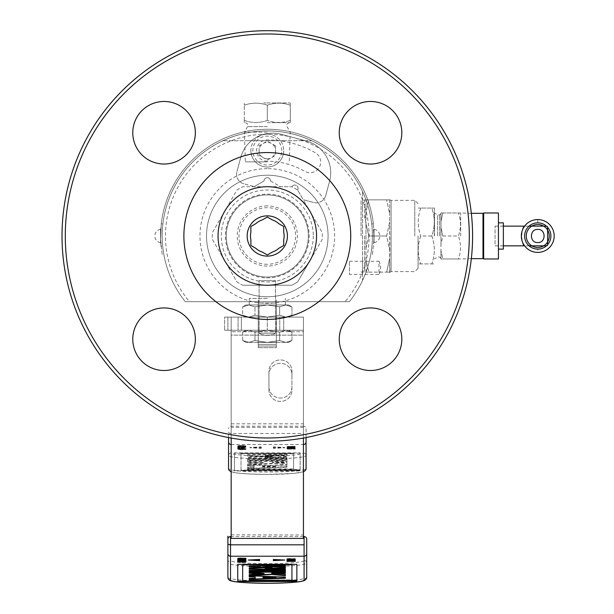 <?xml version="1.0" encoding="UTF-8"?>
<svg xmlns="http://www.w3.org/2000/svg" width="614" height="614" viewBox="0 0 614 614"><rect width="100%" height="100%" fill="white"/><g stroke="black" fill="none" stroke-linecap="round" stroke-linejoin="round"><path stroke-width="0.46" stroke-dasharray="3.07 2.3" d="M345.099 301.674L185.251 301.674A105.109 105.109 0 0 1 195.766 158.98A105.109 105.109 0 0 1 338.844 158.98A105.109 105.109 0 0 1 349.351 301.674L185.251 301.674A105.109 105.109 0 0 1 195.766 158.98A105.109 105.109 0 0 1 338.844 158.98A105.109 105.109 0 0 1 349.351 301.674L345.099 301.674A101.824 101.824 0 0 0 337.255 161.996A101.824 101.824 0 0 0 197.355 161.996A101.824 101.824 0 0 0 189.503 301.674M267.305 194.108A41.875 41.875 0 0 1 309.18 235.983A41.875 41.875 0 0 1 267.305 277.866A41.875 41.875 0 0 1 225.422 235.983A41.875 41.875 0 0 1 267.305 194.108M267.305 158.796A8.212 8.212 0 0 1 259.093 150.583A8.212 8.212 0 0 1 267.305 142.371A8.212 8.212 0 0 1 275.517 150.583A8.212 8.212 0 0 1 267.305 158.796M267.305 301.674C256.752 301.674 256.752 301.674 267.305 301.674C277.85 301.674 277.85 301.674 267.305 301.674C290.506 301.674 290.506 301.674 267.305 301.674C244.096 301.674 244.096 301.674 267.305 301.674C256.752 301.674 256.752 301.674 267.305 301.674C277.85 301.674 277.85 301.674 267.305 301.674C290.506 301.674 290.506 301.674 267.305 301.674C244.096 301.674 244.096 301.674 267.305 301.674M229.636 301.674C216.98 301.674 216.98 301.674 229.636 301.674C242.292 301.674 242.292 301.674 229.636 301.674C216.98 301.674 216.98 301.674 229.636 301.674C242.292 301.674 242.292 301.674 229.636 301.674M267.305 175.22A60.763 60.763 0 0 1 328.068 235.983A60.763 60.763 0 0 1 267.305 296.746A60.763 60.763 0 0 0 328.068 235.983A60.763 60.763 0 0 0 267.305 175.22A60.763 60.763 0 0 0 206.534 235.983A60.763 60.763 0 0 0 267.305 296.746A60.763 60.763 0 0 1 206.534 235.983A60.763 60.763 0 0 1 267.305 175.22A60.763 60.763 0 0 0 206.534 235.983A60.763 60.763 0 0 0 267.305 296.746M349.351 301.674A105.109 105.109 0 0 0 267.305 130.882A105.109 105.109 0 0 0 185.251 301.674M362.552 280.414A105.109 105.109 0 0 0 362.552 191.553A105.109 105.109 0 0 1 362.552 280.414L362.552 191.553L362.552 280.414M311.735 140.729A105.109 105.109 0 0 0 222.867 140.729A105.109 105.109 0 0 1 311.735 140.729L222.867 140.729L311.735 140.729M372.406 235.983C372.314 241.494 372.314 241.494 372.406 235.983C372.314 230.48 372.314 230.48 372.406 235.983M162.196 235.983C162.288 241.494 162.288 241.494 162.196 235.983C162.288 230.48 162.288 230.48 162.196 235.983M195.352 132.747A31.283 31.283 0 0 1 164.068 164.03A31.283 31.283 0 0 1 132.778 132.747A31.283 31.283 0 0 1 164.068 101.463A31.283 31.283 0 0 1 195.352 132.747M370.541 164.03A31.283 31.283 0 0 1 339.25 132.747A31.283 31.283 0 0 1 370.541 101.463A31.283 31.283 0 0 1 401.825 132.747A31.283 31.283 0 0 1 370.541 164.03M164.068 307.936A31.283 31.283 0 0 1 195.352 339.22A31.283 31.283 0 0 1 164.068 370.503A31.283 31.283 0 0 1 132.778 339.22A31.283 31.283 0 0 1 164.068 307.936M339.25 339.22A31.283 31.283 0 0 1 370.541 307.936A31.283 31.283 0 0 1 401.825 339.22A31.283 31.283 0 0 1 370.541 370.503A31.283 31.283 0 0 1 339.25 339.22M267.305 152.556A83.427 83.427 0 0 0 183.878 235.983A83.427 83.427 0 0 0 267.305 319.41A83.427 83.427 0 0 0 350.732 235.983A83.427 83.427 0 0 0 267.305 152.556M267.305 441.266A205.283 205.283 0 0 1 62.014 235.983A205.283 205.283 0 0 1 267.305 30.7A205.283 205.283 0 0 1 472.588 235.983A205.283 205.283 0 0 1 267.305 441.266A205.283 205.283 0 0 1 62.014 235.983A205.283 205.283 0 0 1 267.305 30.7A205.283 205.283 0 0 1 472.588 235.983A205.283 205.283 0 0 1 267.305 441.266M362.552 235.983L362.552 272.117L362.552 235.983M362.552 267.842C362.552 259.407 362.552 259.407 362.552 267.842C362.552 276.285 362.552 276.285 362.552 267.842M362.552 204.124C362.552 195.689 362.552 195.689 362.552 204.124C362.552 212.559 362.552 212.559 362.552 204.124M267.305 140.729C243.336 140.729 243.336 140.729 267.305 140.729C291.266 140.729 291.266 140.729 267.305 140.729M267.305 285.257L291.788 285.257A55.014 55.014 0 0 0 297.729 281.818L309.97 260.62A49.266 49.266 0 0 1 224.632 260.62L236.874 281.818A55.014 55.014 0 0 0 242.822 285.257L267.305 285.257M242.822 285.257L291.788 285.257A55.014 55.014 0 0 0 297.729 281.818L322.212 239.414A55.014 55.014 0 0 0 322.212 232.552L297.729 190.148A55.014 55.014 0 0 0 291.788 186.717L242.822 186.717A55.014 55.014 0 0 0 236.874 190.148L212.39 232.552A55.014 55.014 0 0 0 212.39 239.414L224.632 260.62A49.266 49.266 0 0 1 267.305 186.717A49.266 49.266 0 0 1 309.97 260.62L322.212 239.414A55.014 55.014 0 0 0 322.212 232.552L297.729 190.148A55.014 55.014 0 0 0 291.788 186.717L242.822 186.717A55.014 55.014 0 0 0 236.874 190.148L212.39 232.552A55.014 55.014 0 0 0 212.39 239.414L236.874 281.818A55.014 55.014 0 0 0 242.822 285.257M316.571 235.983A49.266 49.266 0 0 0 224.632 211.354A49.266 49.266 0 0 0 218.031 235.983A49.266 49.266 0 0 1 267.305 186.717A49.266 49.266 0 0 1 316.571 235.983A49.266 49.266 0 0 1 267.305 285.257A49.266 49.266 0 0 1 218.031 235.983A49.266 49.266 0 0 0 267.305 285.257A49.266 49.266 0 0 0 316.571 235.983M267.305 205.897A30.086 30.086 0 0 0 237.219 235.983A30.086 30.086 0 0 0 267.305 266.069A30.086 30.086 0 0 0 297.391 235.983A30.086 30.086 0 0 0 267.305 205.897M267.305 264.273A28.29 28.29 0 0 1 239.007 235.983A28.29 28.29 0 0 1 267.305 207.693A28.29 28.29 0 0 1 295.595 235.983A28.29 28.29 0 0 1 267.305 264.273M226.244 235.983A41.054 41.054 0 0 1 267.305 194.93A41.054 41.054 0 0 1 308.358 235.983A41.054 41.054 0 0 0 267.305 194.93A41.054 41.054 0 0 0 226.244 235.983A41.054 41.054 0 0 0 267.305 277.044A41.054 41.054 0 0 0 308.358 235.983A41.054 41.054 0 0 1 267.305 277.044A41.054 41.054 0 0 1 226.244 235.983M297.644 190.002A3.285 3.285 0 0 0 296.439 185.512A3.285 3.285 0 0 0 291.957 186.717A3.285 3.285 0 0 1 296.439 185.512A3.285 3.285 0 0 1 297.644 190.002L303.247 199.711L313.677 202.505L303.247 199.711M325.742 195.536A9.855 9.855 0 0 1 313.677 202.505A9.855 9.855 0 0 0 325.742 195.536L329.572 181.26L325.742 195.536M306.348 141.036A32.849 32.849 0 0 1 329.572 181.26A32.849 32.849 0 0 0 306.348 141.036L280.966 134.236L306.348 141.036M240.734 157.46A32.849 32.849 0 0 1 280.966 134.236A32.849 32.849 0 0 0 240.734 157.46L236.912 171.736L240.734 157.46M243.881 183.801A9.855 9.855 0 0 1 236.912 171.736A9.855 9.855 0 0 0 243.881 183.801L254.311 186.595L243.881 183.801M254.311 186.595L264.02 180.992A3.285 3.285 0 0 1 267.305 177.707A3.285 3.285 0 0 1 270.59 180.992A3.285 3.285 0 0 0 267.305 177.707A3.285 3.285 0 0 0 264.02 180.992L254.311 186.595M270.59 180.992L280.506 186.717L291.957 186.717M267.305 161.259A10.676 10.676 0 0 1 256.629 150.583A10.676 10.676 0 0 1 267.305 139.908A96.076 96.076 0 0 1 315.335 152.786A10.676 10.676 0 0 1 319.249 167.361A10.676 10.676 0 0 1 304.667 171.275A74.724 74.724 0 0 0 267.305 161.259M250.88 150.583A16.424 16.424 0 0 0 267.305 167.008A16.424 16.424 0 0 0 283.722 150.583A16.424 16.424 0 0 1 267.305 167.008A16.424 16.424 0 0 1 250.88 150.583A16.424 16.424 0 0 1 267.305 134.167A16.424 16.424 0 0 1 283.722 150.583A16.424 16.424 0 0 0 267.305 134.167A16.424 16.424 0 0 0 250.88 150.583M281.757 150.583A14.452 14.452 0 0 0 267.305 136.131A14.452 14.452 0 0 0 252.853 150.583A14.452 14.452 0 0 0 267.305 165.036A14.452 14.452 0 0 0 281.757 150.583M275.517 145.848L275.517 155.327L267.305 160.07L259.093 155.327L259.093 145.848L267.305 141.105L275.517 145.848M279.631 306.87L285.794 304.958L291.957 306.87L285.794 304.958L279.631 306.87L267.305 304.958L254.979 306.87L248.816 304.958L254.979 306.87L267.305 304.958L248.816 304.958L267.305 304.958L279.631 306.87L279.631 315.205L285.794 317.116L291.957 315.205L291.957 306.87L285.794 304.958L267.305 304.958L288.649 304.958L285.794 304.958L279.631 306.87L285.794 304.958L248.816 304.958L242.653 306.87L248.816 304.958L245.953 304.958L248.816 304.958L242.653 306.87L248.816 304.958L254.979 306.87L248.816 304.958L267.305 304.958L254.979 306.87L267.305 304.958L279.631 306.87L267.305 304.958L285.794 304.958L291.957 306.87L291.957 315.205L285.794 317.116L279.631 315.205L279.631 306.87L279.631 315.205L267.305 317.116L279.631 315.205L267.305 317.116L254.979 315.205L248.816 317.116L242.653 315.205L242.653 306.87L242.653 315.205L248.816 317.116L254.979 315.205L254.979 306.87L254.979 315.205L254.979 306.87L254.979 315.205L267.305 317.116L285.794 317.116L248.816 317.116L267.305 317.116L254.979 315.205L248.816 317.116L245.953 317.116L248.816 317.116L242.653 315.205L248.816 317.116L267.305 317.116L248.816 317.116L254.979 315.205L267.305 317.116L288.649 317.116L285.794 317.116L279.631 315.205L285.794 317.116L288.649 317.116L285.794 317.116L291.957 315.205L285.794 317.116L267.305 317.116L279.631 315.205L279.631 306.87M248.816 304.958L245.953 304.958L248.816 304.958M248.816 317.116L245.953 317.116L248.816 317.116M285.794 304.958L288.649 304.958L285.794 304.958M303.431 330.248L276.5 330.248L276.5 317.116L303.431 317.116L303.431 330.248L303.431 317.116L231.171 317.116L231.171 330.248L303.431 330.248L303.431 317.116L303.431 330.248L279.784 330.248L279.784 317.116L267.305 317.116L267.305 330.248L227.886 330.248L231.171 330.248L231.171 317.116L227.886 317.116L241.356 317.116L241.356 330.248L224.601 330.248L303.431 330.248L303.431 427.382L231.171 427.382L231.171 317.116L224.601 317.116L224.601 330.248L227.886 330.248L224.601 330.248L224.601 317.116L267.305 317.116L241.356 317.116L241.356 330.248L279.784 330.248L279.784 317.116L303.431 317.116L303.431 330.248M276.338 330.248L258.271 330.248L276.338 330.248M231.171 427.206L231.171 317.116L303.431 317.116L303.431 427.206M231.171 538.248L231.171 317.116L231.171 335.121L303.431 335.121L303.431 438.066M231.171 423.806L303.431 423.806M291.934 371.048L291.934 386.912A11.497 11.106 0 0 1 280.437 398.018A11.497 11.106 0 0 1 268.947 386.912L268.947 371.048A11.497 11.106 0 0 1 280.437 359.942A11.497 11.106 0 0 1 291.934 371.048L291.934 386.912A11.497 11.106 0 0 1 280.437 398.018A11.497 11.106 0 0 1 268.947 386.912L268.947 371.048A11.497 11.106 0 0 1 280.437 359.942A11.497 11.106 0 0 1 291.934 371.048M291.934 377.618L291.934 374.448A11.497 11.106 180 0 0 280.437 363.342A11.497 11.106 180 0 0 268.947 374.448L268.947 390.312A11.497 11.106 180 0 0 280.437 401.418A11.497 11.106 180 0 0 291.934 390.312L291.934 374.448A11.497 11.106 180 0 0 280.437 363.342A11.497 11.106 180 0 0 268.947 374.448L268.947 390.312A11.497 11.106 180 0 0 280.437 401.418A11.497 11.106 180 0 0 291.934 390.312L291.934 377.618M247.596 469.249L247.596 469.817L300.146 469.817L300.146 453.216L234.456 453.216L234.456 470.961L300.146 470.961L300.146 470.393L241.026 470.393L241.026 453.784L293.576 453.784L293.576 469.249L247.596 469.249M287.007 454.36L247.596 455.12L247.596 456.148L272.409 456.747L247.596 457.346L247.596 458.382L287.007 459.134L287.007 458.136L264.964 457.775L287.007 457.246L287.007 456.248L264.933 455.718L287.007 455.358L287.007 454.36M287.007 459.518L247.596 459.518L247.596 460.577L287.007 460.577L287.007 459.518M287.007 466.241L247.596 464.959L247.596 466.034L254.104 466.203L254.104 467.4L247.596 467.569L247.596 468.674L287.007 467.392L287.007 466.241M247.596 464.959L272.117 463.654L287.007 464.898L287.007 463.493L272.117 462.388L287.007 462.388L287.007 461.337L247.596 461.337L247.596 462.388L263.782 462.933L247.596 463.654L247.588 464.959M273.36 447.207L273.36 448.35L284.743 447.775L273.36 447.207M261.242 448.35L261.242 447.207L249.86 447.775L261.242 448.35M295.219 446.723L287.007 446.846L295.219 446.723M293.3 447.752L295.219 447.207L287.007 447.207L293.3 447.752M288.058 448.412L288.058 447.967L295.219 448.412L295.219 447.875L287.007 447.875L287.007 448.412L288.058 448.412M287.007 448.619L294.175 448.619L287.007 449.126L295.219 449.126L288.235 449.034L295.219 448.527L287.007 448.619M239.836 446.355L238.792 446.148L239.836 445.879L244.733 445.948L243.858 446.355L245.953 446.01L238.961 445.818L237.741 446.148L239.836 446.355M245.953 446.47L237.741 446.47L237.741 447.007L245.953 446.47M245.953 447.368L237.741 447.483L245.953 447.368M244.034 448.258L237.741 448.051L244.034 448.258M238.792 449.049L238.792 448.604L245.953 449.049L245.953 448.512L237.741 448.512L237.741 449.049L238.792 449.049M245.953 449.532L237.741 449.172L239.66 449.755L245.953 449.532M228.546 437.575L228.546 432.133A2.625 1.312 0 0 0 231.171 433.446L303.431 433.446L303.431 444.528L231.171 444.528L231.171 471.253A36.134 3.147 180 0 0 267.305 474.399A36.134 3.147 180 0 0 303.431 471.253L303.431 444.528M306.064 437.575L306.064 428.825A2.625 2.617 0 0 0 303.431 426.208L303.431 452.925A36.134 3.147 0 0 1 267.305 456.072A36.134 3.147 0 0 1 231.171 452.925A2.625 2.617 0 0 0 228.546 455.542L228.546 468.635A38.759 3.377 180 0 0 267.305 472.012A38.759 3.377 180 0 0 306.064 468.635L306.064 455.542A38.759 3.377 0 0 1 267.305 458.919A38.759 3.377 0 0 1 228.546 455.542L228.546 441.911M306.064 428.825L306.064 455.542A2.625 2.617 180 0 0 303.431 452.925M303.431 426.208L231.171 426.208A2.625 2.617 0 0 0 228.546 428.825M247.596 467.239L254.104 467.07L254.104 465.873L247.596 465.704L247.596 464.629L287.007 465.911L287.007 467.062L247.596 468.344L247.596 467.239M262.623 466.103L262.623 466.855L276.791 466.479L262.623 466.103M262.623 467.177L262.623 466.433L276.791 466.801L262.623 467.177M294.175 446.723L288.058 446.846L294.175 446.723M291.727 447.575L294.344 447.291L291.727 447.575M244.902 447.368L238.792 447.483L244.902 447.368M244.902 449.264L238.792 449.532L244.902 449.264M273.36 448.02L273.36 446.877L284.743 447.452L273.36 448.02M261.242 446.877L261.242 448.02L249.86 447.452L261.242 446.877M295.042 446.324L287.007 446.516L295.042 446.324M294.175 446.516L288.058 446.401L294.175 446.516M293.822 447.414L287.007 446.877L295.219 446.877L293.822 447.414M291.727 446.969L294.344 447.245L291.727 446.969M288.058 447.637L288.058 448.082L287.007 448.082L287.007 447.545L295.219 447.545L295.219 448.082L288.058 447.637M294.175 448.289L287.007 448.205L295.219 448.205L288.235 448.711L295.219 448.803L287.007 448.803L294.175 448.289M239.836 445.941L237.741 445.818L239.66 445.457L245.953 445.68L243.858 446.025L244.902 445.818L244.38 445.58L239.836 445.549L238.792 445.68L239.836 445.941M237.741 446.148L245.953 446.232L238.792 446.232L238.792 446.685L237.741 446.685L237.741 446.148M245.777 446.969L237.741 447.161L245.777 446.969M244.902 447.161L238.792 447.038L244.902 447.161M244.034 448.02L237.741 447.729L244.733 447.575L245.953 447.829L244.034 448.02M238.792 448.281L238.792 448.727L237.741 448.727L237.741 448.189L245.953 448.189L245.953 448.727L238.792 448.281M245.953 448.842L244.034 449.425L237.741 449.202L245.953 448.842M244.902 449.202L238.792 448.934L244.902 449.202M247.596 469.495L247.596 468.919L293.576 468.919L293.576 453.462L241.026 453.462L241.026 470.063L300.146 470.063L300.146 470.639L234.456 470.639L234.456 452.886L300.146 452.886L300.146 469.495L247.596 469.495M247.596 454.79L287.007 454.03L287.007 455.035L264.933 455.396L287.007 455.918L287.007 456.916L264.964 457.445L287.007 457.806L287.007 458.804L247.596 458.052L247.596 457.016L272.409 456.417L247.596 455.826L247.596 454.79M247.596 459.195L287.007 459.195L287.007 460.247L247.596 460.247L247.596 459.195M247.596 461.007L287.007 461.007L287.007 462.066L272.117 462.066L287.007 463.163L287.007 464.568L272.117 463.324L247.596 464.629L247.596 463.324L263.782 462.611L247.596 462.066L247.596 461.007M224.601 317.116L227.886 317.116L224.601 317.116L224.601 330.248L224.601 317.116M276.338 317.116L258.271 317.116L276.338 317.116M267.305 317.116L267.305 330.248L276.5 330.248M241.356 317.116L241.356 330.248L241.356 317.116M231.171 534.848L303.431 535.024L303.431 331.721L231.171 331.721L303.431 331.721L303.431 335.121L231.171 335.121L231.171 438.066M303.431 534.848L303.431 538.248M303.431 536.59L231.171 536.59M249.238 578.403L255.201 577.912L255.201 577.037M252.684 575.594L285.364 577.083M263.015 577.267L263.015 577.69L270.329 577.475M273.36 559.469L281.488 559.884M251.471 559.884L259.599 559.469M287.36 558.894L289.808 558.433L294.873 558.894M294.106 558.97L288.127 558.97M294.106 558.809L288.127 558.809M288.58 558.894L293.653 558.894M294.344 559.646L291.727 559.661M290.675 559.262L288.856 559.231M288.15 559.147L294.083 559.147M293.369 559.231L291.727 559.262M291.896 559.561L294.175 559.561M290.852 560.145L288.058 560.145M287.007 560.145L290.675 559.814M291.727 559.814L294.344 559.814M293.991 559.907L292.087 559.907M289.601 560.797L291.903 560.559M290.852 560.559L288.058 560.559M288.058 560.475L290.852 560.475M291.903 560.475L294.175 560.475M294.175 560.659L291.604 560.797M289.923 560.889L292.441 560.981M294.367 560.981L292.686 561.066M290.721 561.066L287.882 560.889M239.253 558.326L238.823 558.41M238.048 558.326L240.534 557.857L245.646 558.326M244.871 558.41L244.441 558.326M244.871 558.241L238.823 558.241M238.792 558.556L244.902 558.556M244.487 558.648L239.207 558.648M238.792 559.277L245.608 559.676M244.84 559.753L238.854 559.753M244.84 559.592L238.854 559.592M239.314 559.676L244.38 559.676M244.51 560.421L244.034 560.398M242.576 560.137L242.116 560.359M241.747 560.405L238.854 560.444M238.102 560.367L237.741 560.137L238.201 560.022M238.984 559.96L239.729 560.029M239.414 560.367L241.502 560.137M241.947 560.045L244.525 559.983M245.339 560.045L245.953 560.244L245.331 560.367M238.838 560.597L241.363 560.597M242.423 560.597L244.84 560.597M244.034 560.689L242.63 560.927M240.872 560.689L239.33 560.689M244.902 561.795L238.792 561.795M238.792 561.257L241.586 561.257M242.63 561.257L244.902 561.257M244.902 561.349L242.63 561.349M241.586 561.349L238.792 561.349M238.961 561.672L244.733 561.672M249.238 580.23L291.934 579.9L291.934 564.765M242.668 564.765L242.668 580.76L296.861 581.082M237.741 564.343L296.861 564.343M249.238 565.954L285.364 565.195M272.601 566.423L285.364 567.083M272.601 568.418L285.364 568.971M249.238 568.18L265.747 567.42M249.238 570.36L285.364 570.36M249.238 572.171L285.364 572.171M275.763 573.23L285.364 574.328M249.238 574.489L261.71 573.56M371.716 223.964L373.35 223.78A106.752 106.752 0 0 0 161.252 223.78L162.887 223.964A105.109 105.109 0 0 1 371.716 223.964M372.429 254.518L373.995 239.299L372.429 254.518M373.35 223.78L373.995 239.299L373.35 223.78A106.752 106.752 0 0 0 161.252 223.78L160.607 239.299L161.252 223.78M162.173 254.518L160.607 239.299L162.173 254.518M160.73 242.069A106.752 106.752 0 0 1 160.622 232.138A106.752 106.752 0 0 0 160.73 242.069C161.221 248.463 161.221 248.463 160.73 242.069M160.622 232.138C160.983 225.737 160.983 225.737 160.622 232.138M373.872 242.085L373.98 232.161L373.872 242.085M418.065 235.983L418.065 268.341L418.065 235.983M414.78 235.983L414.78 200.348L414.78 235.983M418.065 268.341L414.78 271.618L391.095 271.618L391.095 200.348L391.095 271.618A1.642 1.642 0 0 0 389.921 272.117L386.636 272.117L389.667 272.117L389.667 249.821L386.636 235.983L389.667 222.145L389.667 213.687L389.667 222.145L386.636 235.983L389.667 249.821L389.667 222.145L389.921 254.05L389.667 258.279L386.636 272.117L389.667 258.279L389.921 272.117M389.667 199.857L386.636 199.857L389.667 199.857L389.667 213.687L386.636 199.857L389.667 213.687L389.667 199.857M368.83 272.117L386.636 272.117L365.982 272.117L368.83 272.117L365.982 260.044L365.982 248.056L365.982 260.044L368.83 272.117M365.982 248.056L368.83 235.983L386.636 235.983L368.83 235.983L365.982 223.91L365.982 211.922L368.83 199.857L386.636 199.857L365.276 199.857L368.83 199.857L365.982 211.922L365.982 199.857L365.982 211.922L365.276 217.916L365.982 223.91L368.83 235.983L365.982 248.056L365.982 223.91L365.982 248.056M365.982 272.117L365.982 260.044L365.982 272.117M365.276 199.857A1.642 1.642 180 0 1 364.562 200.018L364.562 218.001A1.642 0.821 0 0 0 365.276 217.916M361.078 235.983L361.078 200.018L361.078 235.983M364.562 235.983L364.562 271.948L364.562 235.983M547.611 244.671L547.611 245.838L546.452 245.838M529.068 245.838L524.625 245.838C520.979 246.498 520.979 225.468 524.625 226.129L529.068 226.129M503.365 245.838L495.061 245.838L495.061 226.129L495.061 245.838M547.611 245.838L547.611 226.129L546.452 226.129M503.365 226.129L495.061 226.129M547.611 226.129L547.611 227.295M442.855 258.978L458.42 258.978C461.152 258.978 461.152 258.978 458.42 258.978C461.152 258.978 461.152 258.978 458.42 258.978C461.152 251.31 461.152 243.651 458.42 235.983C461.152 243.651 461.152 251.31 458.42 258.978L440.959 258.978L442.855 258.978L440.959 250.55L442.855 258.978M442.855 235.983L458.42 235.983C461.152 228.316 461.152 220.656 458.42 212.989C461.152 220.656 461.152 228.324 458.42 235.983L442.855 235.983L440.959 244.41L440.959 250.55L440.959 244.41L442.855 235.983L440.959 227.564L442.855 235.983M442.855 212.989L458.42 212.989C461.152 212.989 461.152 212.989 458.42 212.989C461.152 212.989 461.152 212.989 458.42 212.989L442.855 212.989L440.959 221.416L440.959 227.564L440.959 221.416L442.855 212.989L440.959 212.989L442.855 212.989M440.959 258.978L440.959 250.55L440.959 258.978M440.959 212.989L440.959 221.416L440.959 212.989M440.959 227.564L440.959 244.41L440.959 227.564M460.661 235.983L460.661 213.319L460.661 235.983M482.995 258.647L482.995 213.319M437.675 235.983L437.675 214.961L437.675 235.983M434.336 235.983L434.336 213.035L434.336 235.983M440.959 235.983L440.959 213.649L440.959 235.983M434.489 235.983L434.489 208.392L434.489 235.983M431.803 235.983C435.119 245.293 435.119 254.595 431.803 263.905C435.119 263.905 435.119 263.905 431.803 263.905C435.119 263.905 435.119 263.905 431.803 263.905C435.119 254.595 435.119 245.285 431.803 235.983C435.119 226.673 435.119 217.371 431.803 208.069C435.119 208.069 435.119 208.069 431.803 208.069C435.119 208.069 435.119 208.069 431.803 208.069C435.119 217.371 435.119 226.681 431.803 235.983L420.744 235.983C417.436 245.293 417.436 254.595 420.744 263.905L431.803 263.905L420.744 263.905C417.436 263.905 417.436 263.905 420.744 263.905C417.436 263.905 417.436 263.905 420.744 263.905C417.436 254.595 417.436 245.285 420.744 235.983L431.803 235.983M420.744 208.069C417.436 217.371 417.436 226.681 420.744 235.983C417.436 226.673 417.436 217.371 420.744 208.069L431.803 208.069L420.744 208.069C417.436 208.069 417.436 208.069 420.744 208.069C417.436 208.069 417.436 208.069 420.744 208.069M537.757 219.559A16.424 16.424 0 0 1 554.181 235.983A16.424 16.424 0 0 1 537.757 252.408L537.757 249.123A13.14 13.14 0 0 0 550.896 235.983A13.14 13.14 0 0 0 537.757 222.844L537.757 219.559A16.424 16.424 0 0 0 521.34 235.983A16.424 16.424 0 0 0 537.757 252.408A16.424 16.424 0 0 1 521.34 235.983A16.424 16.424 0 0 1 537.757 219.559M523.588 244.28L522.936 243.044M522.898 242.983L522.253 241.379M522.115 240.987L521.746 239.629M521.647 239.138L521.439 237.818M521.439 234.149L521.639 232.852M521.746 232.338L522.115 230.979M522.253 230.588L522.898 228.991M522.936 228.922L523.588 227.687M483.655 212.989L483.655 258.978M498.438 258.978L498.438 212.989M259.093 333.179L275.517 333.179A16.424 16.424 0 0 1 259.093 333.179L275.517 333.179A16.424 16.424 0 0 1 259.093 333.179L275.517 333.179L275.517 280.621L259.093 280.621L275.517 280.621L275.517 333.179L259.093 333.179L259.093 280.621L275.517 280.621L259.093 280.621L259.093 333.179M285.794 342.405L245.953 342.405L285.794 342.405L279.631 340.494L267.305 342.405C284.175 342.405 284.175 342.405 267.305 342.405C250.428 342.405 250.428 342.405 267.305 342.405L254.979 340.494L248.816 342.405L254.979 340.494L267.305 342.405L279.631 340.494L285.794 342.405L291.957 340.494L285.794 342.405L288.649 342.405L248.816 342.405L242.653 340.494L242.653 332.159L248.816 330.248L254.979 332.159L248.816 330.248L267.305 330.248L254.979 332.159L267.305 330.248L248.816 330.248L242.653 332.159L248.816 330.248L245.953 330.248L248.816 330.248L254.979 332.159L248.816 330.248L267.305 330.248L279.631 332.159L267.305 330.248L285.794 330.248L279.631 332.159L285.794 330.248L267.305 330.248L254.979 332.159L267.305 330.248L248.816 330.248L242.653 332.159L242.653 340.494L248.816 342.405L245.953 342.405L285.794 342.405L279.631 340.494L279.631 332.159L267.305 330.248L279.631 332.159L285.794 330.248L291.957 332.159L285.794 330.248L288.649 330.248L285.794 330.248L279.631 332.159L279.631 340.494L267.305 342.405C284.175 342.405 284.175 342.405 267.305 342.405C250.428 342.405 250.428 342.405 267.305 342.405L254.979 340.494L254.979 332.159L254.979 340.494L248.816 342.405L254.979 340.494L267.305 342.405L279.631 340.494L285.794 342.405L291.957 340.494L291.957 332.159L285.794 330.248L267.305 330.248L285.794 330.248L291.957 332.159L291.957 340.494L285.794 342.405M254.979 340.494L254.979 332.159L254.979 340.494M279.631 340.494L279.631 332.159L279.631 340.494M285.794 330.248L288.649 330.248L285.794 330.248M248.816 342.405L242.653 340.494L248.816 342.405M248.816 330.248L245.953 330.248L248.816 330.248M267.305 132.11L244.395 132.11L267.305 132.11M267.305 122.67L289.969 122.67L267.305 122.67M267.305 161.866L245.324 161.866L267.305 161.866M290.292 120.421C282.632 123.153 274.965 123.153 267.305 120.421C274.965 123.153 282.632 123.153 290.292 120.421C290.292 123.153 290.292 123.153 290.292 120.421C290.292 123.153 290.292 123.153 290.292 120.421L290.292 105.201C290.292 102.477 290.292 102.477 290.292 105.201C282.632 102.477 274.965 102.477 267.305 105.201C259.638 102.477 251.97 102.477 244.311 105.201C244.311 102.477 244.311 102.477 244.311 105.201C251.978 102.477 259.638 102.477 267.305 105.201C274.965 102.477 282.632 102.477 290.292 105.201L290.292 120.421M267.305 120.421C259.638 123.153 251.97 123.153 244.311 120.421C244.311 123.153 244.311 123.153 244.311 120.421C244.311 123.153 244.311 123.153 244.311 120.421C251.978 123.153 259.638 123.153 267.305 120.421L267.305 105.201L267.305 120.421M244.311 120.421L244.311 105.201L244.311 120.421M267.305 102.96L289.969 102.96L267.305 102.96M269.845 102.96L263.69 102.96L269.845 102.96M258.271 347.662L276.338 347.662L258.271 347.662L258.271 342.32L258.271 344.377L276.338 344.377L258.271 344.377L276.338 344.377L276.338 342.32L276.338 344.377L258.271 344.377L258.271 302.986L258.271 342.32L276.338 342.32L276.338 302.986L276.338 342.32L258.271 342.32L258.271 344.377L276.338 344.377L276.338 342.32L276.338 344.377L258.271 344.377L276.338 344.377L276.338 300.031L276.338 302.986L258.271 302.986L258.271 300.031L258.271 344.377L276.338 344.377L267.305 344.377L276.338 344.377L276.338 347.662L276.338 344.377L276.338 347.662L258.271 347.662L276.338 347.662L276.338 302.986L258.271 302.986L258.271 344.377L267.305 344.377L258.271 344.377L258.271 347.662M276.338 342.32L258.271 342.32L276.338 342.32M258.271 300.031L258.271 301.466L258.271 300.031M258.271 346.02L258.271 344.377L258.271 346.02L276.338 346.02L258.271 346.02M349.42 261.272L378.976 261.272L378.976 274.412A13.961 13.961 0 0 0 378.976 261.272L378.976 274.412L349.42 274.412L349.42 261.272L349.42 274.412M374.049 242.714A6.815 6.815 0 0 0 374.049 229.252L374.049 242.714L374.049 229.252M160.553 242.714A6.815 6.815 0 0 1 160.553 229.252L160.553 242.714L160.553 229.252M503.365 222.844L503.365 249.123M503.365 235.983C503.365 248.639 503.365 248.639 503.365 235.983C503.365 223.327 503.365 223.327 503.365 235.983M498.438 222.844L498.438 249.123M498.438 249.154L498.438 242.599L498.438 249.154M498.438 238.086L498.438 242.906L498.438 238.086M498.438 234.149L498.438 228.799L498.438 234.149M498.438 224.563L498.438 229.137L498.438 224.563M267.305 298.389L249.238 298.389L267.305 298.389M267.305 304.958L249.238 304.958L267.305 304.958M267.305 168.65A67.333 67.333 0 0 0 199.972 235.983A67.333 67.333 0 0 0 267.305 303.316A67.333 67.333 0 0 0 334.638 235.983A67.333 67.333 0 0 0 267.305 168.65M267.305 437.982A201.998 201.998 0 0 1 65.299 235.983A201.998 201.998 0 0 1 267.305 33.985A201.998 201.998 0 0 1 469.303 235.983A201.998 201.998 0 0 1 267.305 437.982M313.286 235.983A45.981 45.981 0 0 1 267.305 281.972A45.981 45.981 0 0 1 221.316 235.983A45.981 45.981 0 0 1 267.305 190.002A45.981 45.981 0 0 1 313.286 235.983M283.722 330.248L283.722 317.116L283.722 330.248M227.886 317.116L227.886 330.248L227.886 317.116M238.071 317.116L238.071 330.248L238.071 317.116M231.171 433.446L231.171 444.528M231.171 452.925L231.171 426.208M304.091 544.818L304.091 560.452A2.625 2.617 180 0 1 306.716 563.069A39.411 3.438 0 0 1 285.364 566.123M281.887 566.261A39.411 3.438 0 0 1 227.886 563.069A2.625 2.617 0 0 1 230.519 560.452L230.519 544.818M227.886 577.467A39.411 3.438 180 0 0 249.238 580.522M252.684 580.66A39.411 3.438 180 0 0 281.918 580.66M289.087 580.33A39.411 3.438 180 0 0 306.716 577.467M304.091 560.452A36.786 3.208 0 0 1 267.305 563.66A36.786 3.208 0 0 1 230.519 560.452M364.562 218.001L364.562 200.018L361.078 200.018M439.639 235.983L439.639 214.961L439.639 235.983M537.757 249.123A13.14 13.14 0 0 1 524.625 235.983A13.14 13.14 0 0 1 537.757 222.844M267.305 126.607L247.572 126.607L267.305 126.607M288.649 304.958L291.957 306.87L288.649 304.958M245.953 304.958L242.653 306.87L245.953 304.958M288.649 317.116L291.957 315.205L288.649 317.116M245.953 317.116L242.653 315.205L245.953 317.116M231.171 471.798L237.503 473.064L249.898 474.023L267.443 474.407L293.538 473.432L303.431 471.798M418.065 203.633L414.78 200.348L391.095 200.348L389.921 199.857M391.095 271.618L389.667 272.439M361.078 271.948L364.562 271.948M471.329 213.319L460.477 212.989M471.329 258.647L460.477 258.978M440.959 213.649L439.639 214.961L437.675 214.961L434.336 213.035M440.959 258.317L439.639 257.005L437.675 257.005L434.336 258.931M288.649 342.405L291.957 340.494L288.649 342.405M288.649 330.248L291.957 332.159L288.649 330.248M245.953 330.248L242.653 332.159L245.953 330.248M245.953 342.405L242.653 340.494L245.953 342.405M245.293 122.67C247.772 123.514 248.532 124.826 247.572 126.607L244.395 132.11L245.324 161.866M289.309 122.67C286.83 123.514 286.078 124.826 287.03 126.607L290.207 132.11L289.278 161.866M249.238 304.958L249.238 298.389L249.238 304.958M285.364 304.958L285.364 298.389L285.364 304.958"/><path stroke-width="0.92" d="M164.068 307.936A31.283 31.283 0 0 1 195.352 339.22A31.283 31.283 0 0 1 164.068 370.503A31.283 31.283 0 0 1 132.778 339.22A31.283 31.283 0 0 1 164.068 307.936M339.25 339.22A31.283 31.283 0 0 1 370.541 307.936A31.283 31.283 0 0 1 401.825 339.22A31.283 31.283 0 0 1 370.541 370.503A31.283 31.283 0 0 1 339.25 339.22M370.541 164.03A31.283 31.283 0 0 1 339.25 132.747A31.283 31.283 0 0 1 370.541 101.463A31.283 31.283 0 0 1 401.825 132.747A31.283 31.283 0 0 1 370.541 164.03M195.352 132.747A31.283 31.283 0 0 1 164.068 164.03A31.283 31.283 0 0 1 132.778 132.747A31.283 31.283 0 0 1 164.068 101.463A31.283 31.283 0 0 1 195.352 132.747M267.305 319.41A83.427 83.427 0 0 1 183.878 235.983A83.427 83.427 0 0 1 267.305 152.556A83.427 83.427 0 0 1 350.732 235.983A83.427 83.427 0 0 1 267.305 319.41M267.305 285.257A49.266 49.266 0 0 0 316.571 235.983A49.266 49.266 0 0 0 267.305 186.717A49.266 49.266 0 0 0 218.031 235.983A49.266 49.266 0 0 0 267.305 285.257A49.266 49.266 0 0 1 218.031 235.983A49.266 49.266 0 0 1 267.305 186.717A49.266 49.266 0 0 1 316.571 235.983A49.266 49.266 0 0 1 267.305 285.257M267.305 30.7A205.283 205.283 0 0 0 62.014 235.983A205.283 205.283 0 0 0 267.305 441.266A205.283 205.283 0 0 0 472.588 235.983A205.283 205.283 0 0 0 267.305 30.7M267.305 256.099A20.116 20.116 0 0 1 247.181 235.983A20.116 20.116 0 0 1 267.305 215.867A20.116 20.116 0 0 1 287.421 235.983A20.116 20.116 0 0 1 267.305 256.099M267.305 254.948L272.317 252.055A16.831 16.831 0 0 0 278.71 248.363L283.722 245.47L283.722 239.683A16.831 16.831 0 0 0 283.722 232.292L283.722 226.505L278.71 223.611A16.831 16.831 0 0 0 272.317 219.912L267.305 217.018L262.293 219.912A16.831 16.831 0 0 0 255.892 223.611L250.88 226.505L250.88 232.292A16.831 16.831 0 0 0 250.88 239.683L250.88 245.47L255.892 248.363A16.831 16.831 0 0 0 262.293 252.055L267.305 254.948M231.171 444.528A2.625 2.617 180 0 1 228.546 441.911L228.546 437.575M228.546 441.911L228.546 468.635L229.183 470.462L231.171 471.798M303.431 471.253A2.625 2.617 0 0 0 306.064 468.635L306.064 437.575M303.431 444.528A2.625 2.617 0 0 0 306.064 441.911M303.431 438.066L303.431 538.424L231.171 538.424L231.171 438.066M227.886 543.505A2.625 1.312 0 0 0 230.519 544.818L230.519 580.084A2.625 2.617 180 0 1 227.886 577.467L227.886 536.275L227.886 577.467C228.324 579.647 229.567 580.821 231.624 580.99C235.415 582.256 247.358 583.031 267.443 583.3C289.371 583.077 301.888 582.049 305.012 580.207L306.716 577.467L306.716 539.207L306.716 577.467A2.625 2.617 0 0 1 304.091 580.084L304.091 556.223A2.625 2.617 0 0 0 306.716 553.605L306.716 539.207A2.625 2.617 0 0 0 304.091 536.59L303.431 536.59M273.36 559.469L273.36 560.62L284.743 560.045L273.36 559.469L273.36 560.29L281.488 559.884M259.599 560.62L259.599 559.469L248.217 560.045L259.599 560.62M295.219 558.993L287.007 559.116L295.219 558.993M293.3 560.022L295.219 559.469L287.007 559.469L293.3 560.022M288.058 560.682L288.058 560.237L295.219 560.682L295.219 560.145L287.007 560.145L287.007 560.682L288.058 560.682M287.007 560.889L294.175 560.889L287.007 561.396L295.219 561.396L288.235 561.303L295.219 560.797L287.007 560.889M239.836 558.763L238.792 558.556L239.836 558.287L244.38 558.318L244.902 558.556L243.858 558.763L245.953 558.425L238.961 558.226L237.741 558.556L239.836 558.763M245.953 558.886L237.741 558.886L237.741 559.423L245.953 558.886M245.953 559.776L237.741 559.899L245.953 559.776M244.034 560.674L237.741 560.467L244.034 560.674M238.792 561.465L238.792 561.019L245.953 561.465L245.953 560.927L237.741 560.927L237.741 561.465L238.792 561.349M245.953 561.94L237.741 561.587L239.66 562.163L245.953 561.94M249.238 580.23L249.238 580.66L296.861 580.66L296.861 564.343L237.741 564.343L237.741 581.512L296.861 581.512L296.861 581.082L242.668 581.082L242.668 564.765L291.934 564.765L291.934 580.23L249.238 580.33L296.861 580.33L296.861 564.343M285.364 565.195L249.238 565.954L249.238 566.991L271.987 567.582L249.238 568.18L249.238 569.216L285.364 569.969L285.364 568.971L265.156 568.61L285.364 568.08L285.364 567.083L265.133 566.561L285.364 566.2L285.364 565.195L285.364 565.87L265.133 566.231L272.601 566.423M285.364 570.36L249.238 570.36L249.238 571.411L285.364 571.411L285.364 570.36L285.364 571.089L249.238 571.089L249.238 570.36M285.364 577.083L249.238 575.794L249.238 576.876L255.201 577.037L255.201 578.234L249.238 578.403L249.238 579.509L285.364 578.227L285.364 577.083L285.364 577.904L249.238 579.186L249.238 578.403M249.238 575.794L271.71 574.489L285.364 575.732L285.364 574.328L271.71 573.23L285.364 573.23L285.364 572.171L249.238 572.171L249.238 573.23L264.074 573.775L249.238 574.489L249.238 575.794M230.519 536.59L230.519 544.818L304.091 544.818L304.091 556.223L230.519 556.223A2.625 2.617 180 0 1 227.886 553.605L227.886 539.207A2.625 2.617 0 0 1 230.519 536.59L231.171 536.59M255.201 577.037L249.238 576.546L249.238 575.471L252.684 575.594M270.329 577.475L276.001 577.313L263.015 576.937L276.001 577.644L263.015 578.02L263.015 577.267M294.175 558.993L288.058 559.116L294.175 558.993M291.727 559.845L294.344 559.561L291.727 559.845M244.902 559.776L238.792 559.899L244.902 559.776M244.902 561.672L238.792 561.94L244.902 561.672M259.599 559.469L259.599 560.29L251.471 559.884M294.873 558.894L294.106 558.97M288.127 558.97L287.36 558.894M288.127 558.809L288.58 558.894M293.653 558.894L294.106 558.809M291.727 559.661L290.675 559.469M288.856 559.231L287.452 559.231M287.083 559.147L288.15 559.147M294.083 559.147L295.15 559.147M295.219 559.469L294.344 559.646M294.344 559.277L293.369 559.231M288.058 560.352L287.007 560.145M290.675 559.814L291.727 559.814M294.344 559.814L295.219 559.83M295.219 560.145L294.175 560.352M291.903 560.29L290.852 560.29M291.903 560.559L290.852 560.559M288.058 560.559L287.007 560.559M287.007 560.475L288.058 560.475M290.852 560.475L291.903 560.475M294.175 560.475L295.219 560.475M295.219 560.605L294.175 560.659M291.604 560.797L289.923 560.889M292.441 560.981L294.367 560.981M292.686 561.066L290.721 561.066M287.882 560.889L289.601 560.797M238.823 558.41L238.048 558.326M245.646 558.326L244.871 558.41M244.441 558.326L244.871 558.241M238.823 558.241L239.253 558.326M237.741 558.556L238.792 558.556M244.902 558.556L245.953 558.556M245.684 558.648L244.487 558.648M239.207 558.648L238.792 558.732M238.792 559.093L237.741 558.886M245.608 559.676L244.84 559.753M238.854 559.753L238.086 559.676M237.81 559.423L238.792 559.277M238.854 559.592L239.314 559.676M244.38 559.676L244.84 559.592M244.034 560.398L244.595 560.313M244.549 560.098L242.576 560.137M238.854 560.444L238.102 560.367M238.201 560.022L238.984 559.96M239.729 560.029L238.93 560.091M238.892 560.29L239.414 560.367M241.502 560.137L241.947 560.045M244.525 559.983L245.339 560.045M245.331 560.367L244.51 560.421M239.33 560.689L238.792 560.766M238.792 561.135L237.741 560.927M237.779 560.597L238.838 560.597M241.363 560.597L242.423 560.597M244.84 560.597L245.884 560.597M245.953 560.927L244.902 561.135M244.902 560.728L244.034 560.689M242.63 561.081L241.586 561.081M241.586 560.751L240.872 560.689M244.902 561.257L245.953 561.465M245.953 561.587L244.902 561.795M238.792 561.795L237.741 561.587M237.741 561.465L238.792 561.257M241.586 561.257L242.63 561.257M242.63 561.349L241.586 561.349M291.934 564.765L242.668 564.765M296.861 581.082L237.741 581.189L237.741 564.343M285.364 567.083L285.364 567.758L265.156 568.288L272.601 568.418M285.364 568.971L285.364 569.646L249.238 568.886L249.238 568.18M265.747 567.42L271.987 567.259L249.238 566.661L249.238 565.954M285.364 572.171L285.364 572.9L271.71 572.9L275.763 573.23M285.364 574.328L285.364 575.41L271.71 574.159L249.238 575.464L249.238 574.489M261.71 573.56L264.074 573.445L258.034 572.9L249.238 572.9L249.238 572.171M546.452 245.838L529.068 245.838M523.588 244.28L524.625 245.838L503.365 245.838M546.452 226.129L529.068 226.129M523.588 227.687L524.625 226.129L503.365 226.129M547.611 227.295L547.611 244.671M537.757 242.553C546.184 243.029 546.184 228.938 537.757 229.413C529.337 228.938 529.337 243.029 537.757 242.553M471.329 213.319L482.995 213.319L482.995 258.647L471.329 258.647M537.757 252.408A16.424 16.424 0 0 0 554.181 235.983A16.424 16.424 0 0 0 537.757 219.559A16.424 16.424 0 0 0 521.34 235.983A16.424 16.424 0 0 0 537.757 252.408M537.757 249.123A13.14 13.14 0 0 0 550.896 235.983A13.14 13.14 0 0 0 537.757 222.844A13.14 13.14 0 0 0 524.625 235.983A13.14 13.14 0 0 0 537.757 249.123M522.253 241.379L522.115 240.987M521.746 239.629L521.647 239.138M521.439 237.818L521.34 235.983M521.34 235.922L521.439 234.149M521.639 232.852L521.746 232.338M522.115 230.979L522.253 230.588M537.757 247.48A11.497 11.497 0 0 1 526.267 235.983A11.497 11.497 0 0 1 537.757 224.486A11.497 11.497 0 0 0 526.267 235.983A11.497 11.497 0 0 0 537.757 247.48A11.497 11.497 0 0 0 549.254 235.983A11.497 11.497 0 0 0 537.757 224.486A11.497 11.497 0 0 1 549.254 235.983A11.497 11.497 0 0 1 537.757 247.48M483.655 258.978L483.655 212.989L498.438 212.989L498.438 258.978L483.655 258.978M503.365 235.983L503.365 222.844L498.438 222.844L498.438 249.123L503.365 249.123L503.365 235.983M267.305 33.985A201.998 201.998 0 0 0 65.299 235.983A201.998 201.998 0 0 0 267.305 437.982A201.998 201.998 0 0 0 469.303 235.983A201.998 201.998 0 0 0 267.305 33.985M231.171 471.253A2.625 2.617 180 0 1 228.546 468.635M230.519 580.084A36.786 3.208 180 0 0 267.305 583.292A36.786 3.208 180 0 0 304.091 580.084M285.364 566.123A39.411 3.438 0 0 1 281.887 566.261M249.238 580.522A39.411 3.438 180 0 0 252.684 580.66M281.918 580.66A39.411 3.438 180 0 0 289.087 580.33M304.091 536.59L304.091 544.818M303.431 471.798L305.419 470.462L306.064 468.635"/></g></svg>
